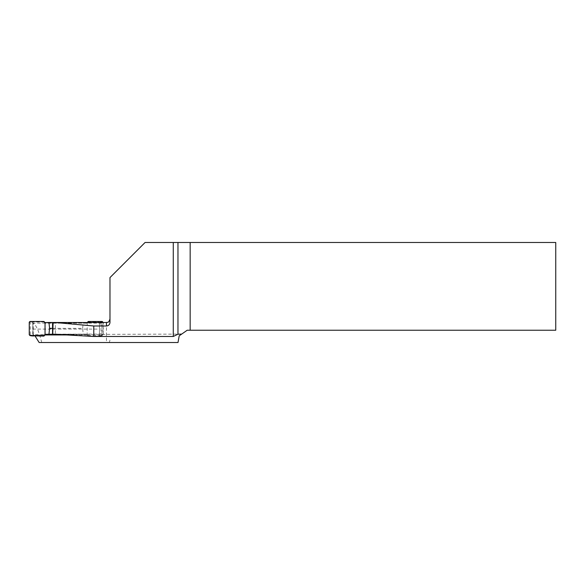 <?xml version="1.0" encoding="UTF-8"?>
<svg xmlns="http://www.w3.org/2000/svg" width="585" height="585" viewBox="0 0 585 585"><rect width="100%" height="100%" fill="white"/><g stroke="black" fill="none" stroke-linecap="round" stroke-linejoin="round"><path stroke-width="0.44" stroke-dasharray="2.92 2.19" d="M39.144 342.517L178.015 342.517L179.193 335.841L187.2 330.233L555.75 330.233L555.75 242.483L145.08 242.483L109.98 277.582L109.98 322.415M109.3 342.517L109.98 340.17M181.686 334.093L33.228 334.613L35.122 336.09M52.738 334.159L103.018 334.093M83.238 322.532L55.348 322.532L55.348 334.101M41.732 342.517C39.071 331.615 36.248 325.15 33.279 323.117L101.044 323.117L102.96 322.51L102.96 334.795L99.45 335.322L98.748 336.09L99.45 335.322L99.45 322.693L98.748 321.991L99.45 322.759L99.45 335.388M33.228 334.613L33.279 323.117M103.238 334.101L103.238 322.532M101.044 323.117L101.044 334.613M52.54 328.346L82.631 328.346L83.238 334.24L87.165 334.357L88.306 335.498L102.251 335.498L102.96 334.795M88.306 335.498L88.306 335.973M89.563 336.09L98.748 336.09M43.904 321.465L43.904 322.057L33.462 321.991L32.76 322.693L32.76 335.322L30.259 335.081L30.756 335.753M88.306 321.465L88.306 322.057L98.748 322.057M87.238 322.532L87.165 334.949L88.181 335.965M88.306 322.057L87.165 323.198L87.165 322.606L84.642 322.532M82.631 328.346L83.238 322.489M29.25 322.167L30.259 322.452L30.259 335.081L29.25 334.795M33.104 335.987L32.76 322.759L33.462 322.057M32.76 335.388L33.323 336.009M33.462 321.991L30.946 321.75L30.259 322.452L32.76 322.759M99.45 322.759L101.951 322.452L101.951 335.081L101.263 335.775L102.251 335.498M87.165 323.198L45.045 323.198L45.045 322.606M45.045 323.198L43.904 322.057M83.238 334.24L56.935 334.24M74.12 334.949L87.165 334.949M32.76 329.092L99.45 329.092M102.96 322.167L98.748 321.991M106.47 322.51L106.47 342.517M98.748 336.017L101.263 335.775M30.946 321.75L29.959 321.465M102.251 321.465L101.263 321.75M101.329 335.775L98.821 336.017M102.448 335.468L101.454 335.753"/><path stroke-width="0.88" d="M55.348 322.532L93.768 325.991L106.47 325.991C108.613 325.765 109.783 324.573 109.98 322.415L109.98 277.582L145.08 242.483L173.277 242.483L173.277 336.477L93.768 336.477L52.562 334.145L52.54 322.635M93.768 325.991L93.768 336.477M52.54 322.598L53.111 322.657L52.738 334.159M35.122 336.09L39.144 342.517L178.015 342.517L179.193 335.841L187.2 330.233L555.75 330.233L555.75 242.483L173.277 242.483M190.162 242.483L190.162 330.233M181.679 334.101L177.964 334.218L173.277 336.477M87.238 322.532L88.306 321.465L102.251 321.465L103.238 322.532L83.238 322.532M88.306 335.973L89.563 336.09M29.762 335.468L30.946 335.775L29.25 334.795L29.25 322.167L29.959 321.465L43.904 321.465L45.045 322.606L45.045 334.357L48.972 334.24L49.579 328.346L52.54 328.346M45.045 322.606L48.972 322.489L49.579 328.346M29.959 335.498L43.904 335.498L45.045 334.357L45.045 334.949L74.12 334.949M84.642 322.532L48.972 322.489M30.946 335.775L43.904 336.09L43.904 335.498M43.904 336.09L45.045 334.949M56.935 334.24L48.972 334.24M106.47 325.991L106.47 322.51L102.96 322.51M177.964 334.218L177.964 242.483M106.47 322.51C107.508 321.838 108.313 323.798 109.98 319M33.389 336.017L30.881 335.775"/></g></svg>
